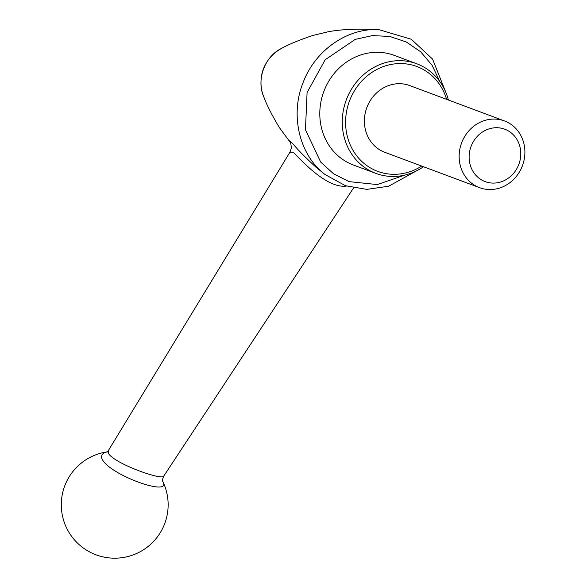<?xml version="1.0" encoding="UTF-8"?>
<svg xmlns="http://www.w3.org/2000/svg" width="587" height="587" viewBox="0 0 587 587"><rect width="100%" height="100%" fill="white"/><g stroke="black" fill="none" stroke-linecap="round" stroke-linejoin="round"><path stroke-width="0.88" d="M421.693 166.07A55.963 51.047 -69.5 0 1 350.27 144.96A55.963 51.047 -69.5 0 1 378.813 68.488A55.963 51.047 -69.5 0 1 446.604 99.342M479.572 187.671L384.808 152.304A35.616 32.483 -69.5 0 1 366.831 107.582A35.616 32.483 -69.5 0 1 409.711 85.57L504.475 120.944A35.616 32.483 110.5 0 0 461.272 143.83A35.616 32.483 110.5 0 0 479.572 187.671A35.616 32.483 110.5 0 0 522.768 164.793A35.616 32.483 110.5 0 0 504.475 120.944M470.796 147.168A27.985 25.52 110.5 0 0 499.104 182.418A27.985 25.52 110.5 0 0 514.96 136.624A27.985 25.52 110.5 0 0 470.796 147.168M108.015 451.792L106.922 452.078L108.368 450.574L108.287 453.135C113.717 463.495 162.474 480.812 163.766 476.079L353.565 187.928M346.506 186.057C326.922 188.823 301.542 160.442 293.845 152.877L292.73 152.128L289.934 152.209L108.368 450.574M423.498 166.745A58.509 53.366 -69.5 0 1 375.827 173.385A58.509 53.366 -69.5 0 1 346.286 99.915A58.509 53.366 -69.5 0 1 416.741 63.763A58.509 53.366 -69.5 0 1 448.402 100.017M375.827 173.385L353.352 164.998A58.509 53.366 -69.5 0 1 323.298 92.966A58.509 53.366 -69.5 0 1 394.273 55.376L416.741 63.763M107.23 451.873A53.417 53.417 0 0 0 97.493 555.331A53.417 53.417 0 0 0 162.753 481.384C173.121 497.908 107.619 474.523 101.749 458.256C100.971 454.991 102.769 452.885 107.15 451.931M293.317 144.27C297.807 149.766 305.262 157.316 315.681 166.928L324.692 174.273C299.018 154.366 289.846 114.538 303.347 81.923C315.498 50.137 347.409 27.919 378.703 29.592L378.703 29.592C361.775 28.866 342.705 28.88 327.869 31.845L312.666 35.514C299.091 40.107 288.87 44.319 281.995 48.163L281.995 48.163C264.854 56.044 256.02 79.707 263.82 96.892C266.535 104.493 271.693 114.678 279.28 127.452L289.831 141.775C288.628 139.955 289.787 140.785 293.317 144.27M324.868 174.412L345.479 185.719L366.853 189.374L388.631 186.218L416.447 170.89M439.788 81.498L432.061 65.26L420.674 51.788L406.314 41.985L389.893 36.467L372.518 35.587L355.26 39.38L325.154 59.771L307.082 92.548L305.453 129.742L320.671 162.049L333.585 173.825L349.074 181.632L377.302 184.567L404.861 175.087M162.716 481.303A53.417 53.417 0 0 0 162.709 481.296L162.768 481.413C162.21 480.687 162.548 478.911 163.766 476.079M289.831 141.775C290.528 141.753 291.027 143.91 291.321 148.24L289.934 152.209M281.995 48.163C267.613 55.816 262.169 69.149 261.391 77.088C260.415 84.036 261.222 90.64 263.82 96.892M445.797 92.262L432.56 59.074L411.267 39.241L378.703 29.592"/></g></svg>
